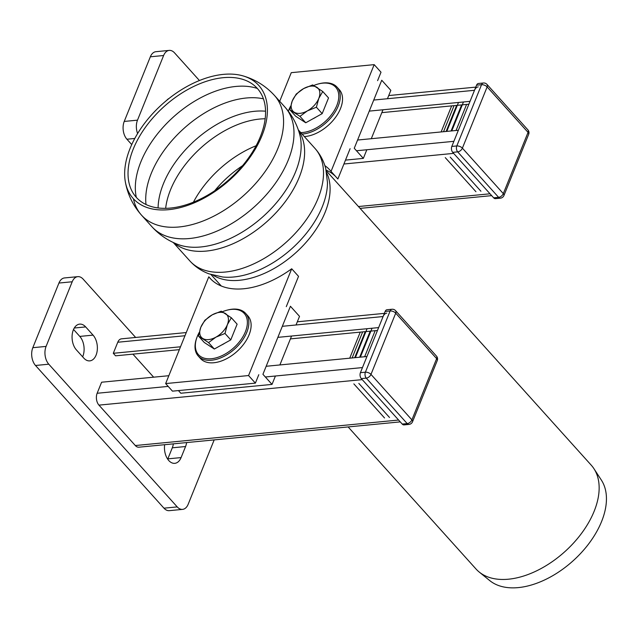 <?xml version="1.0" encoding="UTF-8"?>
<svg xmlns="http://www.w3.org/2000/svg" width="638" height="638" viewBox="0 0 638 638"><rect width="100%" height="100%" fill="white"/><g stroke="black" fill="none" stroke-linecap="round" stroke-linejoin="round"><path stroke-width="0.96" d="M186.623 442.573A14.339 8.9 -95.5 0 1 185.562 446.528L181.096 457.582A14.339 8.9 -95.5 0 1 174.804 463.332A14.339 8.9 -95.5 0 1 164.66 444.702M167.706 459.161A14.339 8.9 84.5 0 0 167.826 458.866L172.3 447.812A14.339 8.9 84.5 0 0 173.353 443.857M93.052 335.125A14.339 8.9 -95.5 0 1 97.207 350.685A14.339 8.9 -95.5 0 1 89.798 360.877A14.339 8.9 -95.5 0 1 83.777 358.085L76.385 349.879A14.339 8.9 -95.5 0 1 72.23 334.32A14.339 8.9 -95.5 0 1 79.646 324.12A14.339 8.9 -95.5 0 1 85.667 326.911L93.052 335.125L79.79 336.409L73.529 329.455M82.645 356.833A14.339 8.9 84.5 0 0 79.79 336.409M77.796 276.653L64.526 277.937A12.752 7.911 84.5 0 0 58.935 283.049L72.206 281.765A12.752 7.911 -95.5 0 1 77.796 276.653A12.752 7.911 -95.5 0 1 83.147 279.133L135.647 337.462M72.206 281.765L46.088 346.41L32.817 347.694L58.935 283.049M163.966 508.183A12.752 7.911 84.5 0 0 169.317 510.663L182.58 509.379A12.752 7.911 -95.5 0 1 177.228 506.899L163.966 508.183L35.513 365.478L48.783 364.194A12.752 7.911 -95.5 0 1 46.088 346.41M32.817 347.694A12.752 7.911 84.5 0 0 35.513 365.478M48.783 364.194L177.228 506.899M214.177 439.909L188.17 504.267A12.752 7.911 -95.5 0 1 182.58 509.379M186.264 332.558L121.491 338.834A8.501 5.271 84.5 0 0 117.767 342.239L113.293 353.3L115.566 355.821L179.358 349.648M290.418 338.89L377.473 330.46M113.293 353.3L180.514 346.785M277.857 337.358L378.629 327.597L383.095 316.544A8.501 5.271 84.5 0 1 386.819 313.13M168.831 375.71L101.609 382.218L97.143 393.271A8.501 5.271 84.5 0 0 98.946 405.13L135.32 445.539A8.501 5.271 84.5 0 0 138.885 447.198L400.265 421.877M266.174 366.276L366.946 356.514L362.472 367.576L265.344 376.986M132.911 354.146L153.646 377.178M389.515 417.491L358.819 383.39M384.539 417.97L353.851 383.877M349.728 358.189L360.255 332.127M364.649 356.738L375.176 330.675M360.366 357.152L372.05 328.235M359.673 357.224L370.207 331.162M355.39 357.639L367.073 328.714M354.696 357.703L365.231 331.64M352.128 357.95L362.655 331.888M395.56 310.642A4.251 4.251 0 0 0 391.995 309.255L387.019 309.733A4.251 2.64 84.5 0 0 385.153 311.44L360.414 372.68A4.251 2.64 84.5 0 0 361.315 378.605L402.235 424.071A4.251 2.64 84.5 0 0 404.014 424.9L408.99 424.414A4.251 4.251 0 0 0 412.523 421.782A4.251 2.145 22 0 0 411.901 419.868L370.981 374.402A4.251 2.552 138 0 1 366.284 378.127L407.211 423.592A4.251 2.552 -42 0 0 411.901 419.868L436.639 358.628A4.251 2.552 -42 0 0 436.48 356.1L395.56 310.642A4.251 2.552 138 0 1 395.719 313.162A4.251 2.145 -158 0 0 390.129 310.953L365.391 372.193A4.251 2.145 22 0 1 370.981 374.402L395.719 313.162L436.639 358.628A4.251 2.145 -158 0 1 437.261 360.534L412.523 421.782M360.414 372.68L365.391 372.193A4.251 2.64 84.5 0 0 366.284 378.127L361.315 378.605M391.995 309.255A4.251 2.64 84.5 0 0 390.129 310.953L385.153 311.44M402.235 424.071L407.211 423.592A4.251 2.64 84.5 0 0 408.99 424.414M222.391 311.735A30.807 18.502 138 0 1 227.2 310.132A30.807 18.502 138 0 1 231.331 309.406A30.807 18.502 138 0 1 245.534 331.417A30.807 18.502 138 0 1 212.023 358.668A30.807 18.502 138 0 1 196.951 337.358A30.807 18.502 138 0 1 199.184 332.494M196.951 337.358L196.671 338.108A31.868 19.132 -42 0 0 198.243 356.02A31.868 19.132 -42 0 0 211.625 360.215A31.868 19.132 -42 0 0 241.922 340.971A31.868 19.132 -42 0 0 245.622 313.378A31.868 19.132 -42 0 0 232.24 309.183A31.868 19.132 -42 0 0 227.965 309.94L227.2 310.132M245.622 313.378L247.895 315.906A31.868 19.132 138 0 1 244.194 343.499A31.868 19.132 138 0 1 213.897 362.743A31.868 19.132 138 0 1 200.515 358.548L198.243 356.02M296.04 324.973L299.517 316.36L290.426 306.256L262.928 374.299L272.027 384.403L180.817 393.239L178.433 390.584M272.027 384.403L275.417 376.005M279.883 364.952L291.566 336.035M169.062 98.443A14.339 8.9 84.5 0 0 166.662 100.389M134.785 138.462L126.922 139.228A12.752 7.911 -95.5 0 1 124.227 121.443L137.497 120.159A12.752 7.911 84.5 0 0 137.609 133.557M137.497 120.159L163.615 55.514L150.345 56.798L124.227 121.443M150.345 56.798A12.752 7.911 -95.5 0 1 155.935 51.686L169.206 50.402A12.752 7.911 84.5 0 0 163.615 55.514M126.922 139.228L131.739 144.579M199.439 80.532L174.557 52.882A12.752 7.911 84.5 0 0 169.206 50.402M357.583 140.033L458.355 130.272L453.881 141.325L356.483 150.759M369.266 111.108L470.039 101.346L474.505 90.293A8.501 5.271 -95.5 0 1 478.229 86.888M381.827 112.639L468.882 104.209M300.753 132.6A30.807 18.502 -42 0 0 302.811 132.489A30.807 18.502 -42 0 0 337.566 103.444A30.807 18.502 -42 0 0 318.609 83.881A30.807 18.502 -42 0 0 313.8 85.484M290.593 106.243A30.807 18.502 -42 0 0 288.36 111.116A30.807 18.502 -42 0 0 288.328 111.195L288.36 111.116M318.609 83.881L319.375 83.69A31.868 19.132 138 0 1 323.649 82.94A31.868 19.132 138 0 1 337.031 87.135A31.868 19.132 138 0 1 333.331 114.72A31.868 19.132 138 0 1 303.034 133.972A31.868 19.132 138 0 1 302.053 134.044M304.326 136.572A31.868 19.132 -42 0 0 335.245 117.743A31.868 19.132 -42 0 0 339.304 89.655L337.031 87.135M345.493 160.114L363.341 158.383L354.25 148.279L381.739 80.236L390.839 90.341L387.449 98.723M382.975 109.784L371.292 138.701M366.826 149.755L363.341 158.383M450.237 157.139L480.924 191.24M445.26 157.626L475.948 191.719M451.664 105.876L441.137 131.938M466.585 104.433L456.058 130.487M463.459 101.984L451.776 130.91M461.617 104.911L451.082 130.973M458.483 102.471L446.799 131.388M456.641 105.39L446.114 131.452M454.065 105.645L443.538 131.707M476.562 85.189A4.251 2.64 -95.5 0 1 478.428 83.482L483.405 83.004A4.251 2.64 -95.5 0 0 481.538 84.71A4.251 2.145 22 0 1 487.129 86.912A4.251 2.552 -42 0 0 486.969 84.391L527.897 129.857A4.251 2.552 138 0 1 528.049 132.377A4.251 2.145 22 0 1 528.679 134.291L503.932 195.531A4.251 2.145 -158 0 0 503.31 193.617A4.251 2.552 138 0 1 498.621 197.341L457.693 151.876A4.251 2.552 -42 0 0 462.39 148.152A4.251 2.145 -158 0 0 456.8 145.95L481.538 84.71L476.562 85.189L451.824 146.429L456.8 145.95A4.251 2.64 -95.5 0 0 457.693 151.876L452.725 152.354A4.251 2.64 -95.5 0 1 451.824 146.429M493.645 197.82L498.621 197.341A4.251 2.64 -95.5 0 0 500.399 198.171L495.431 198.649A4.251 2.64 -95.5 0 1 493.645 197.82L452.725 152.354M170.466 208.06A81.409 48.879 -42 0 0 255.232 147.362A81.409 48.879 -42 0 0 242.065 79.152A81.409 48.879 -42 0 0 133.262 149.037A81.409 48.879 -42 0 0 128.685 181.216A81.409 48.879 -42 0 0 170.466 208.06M130.088 148.415A84.487 50.729 -42 0 0 125.335 181.814A84.487 50.729 -42 0 0 168.703 209.671A84.487 50.729 -42 0 0 256.683 146.676A84.487 50.729 -42 0 0 243.006 75.89A84.487 50.729 -42 0 0 130.088 148.415M326.241 170.761L591.282 465.222A77.549 46.566 138 0 1 593.946 468.699A77.549 46.566 138 0 1 580.165 535.178A77.549 46.566 138 0 1 508.55 579.192A77.549 46.566 138 0 1 479.17 572.007A77.549 46.566 138 0 1 475.996 568.984L348.133 426.934M593.946 468.699L601.387 480.127A75.428 45.29 138 0 1 587.981 544.788A75.428 45.29 138 0 1 518.335 587.598A75.428 45.29 138 0 1 489.761 580.604L479.17 572.007M286.279 306.655L298.528 276.35L291.702 268.773A80.739 48.48 138 0 1 209.902 278.12A80.739 48.48 138 0 1 208.786 276.804L211.098 279.372M258.789 374.697L255.383 383.127L172.467 391.158L165.649 383.582L248.565 375.551L291.702 268.773M208.786 276.804L165.649 383.582M255.383 383.127L248.565 375.551M326.09 170.091A80.739 48.48 138 0 1 335.556 176.423M350.11 148.678L337.861 178.991L331.042 171.407A80.739 48.48 -42 0 0 329.926 170.091A80.739 48.48 -42 0 0 324.854 165.625M279.707 101.275L291.263 72.668L374.179 64.637L331.042 171.407M377.6 80.635L381.006 72.214L374.179 64.637M316.153 116.985A15.543 9.331 138 0 1 312.787 118.859M299.964 116.355L289.867 109.784L295.649 116.204L305.746 122.775L322.182 113.636L328.53 97.925L322.748 91.497L318.769 98.451A16.995 10.208 138 0 1 307.372 110.884L299.964 116.355L305.746 122.775M322.182 113.636L316.4 107.216L307.372 110.884A16.995 10.208 138 0 1 294.102 112.168A16.995 10.208 138 0 1 292.236 101.027A16.995 10.208 138 0 1 303.624 88.594L312.66 84.926L322.748 91.497M316.4 107.216L318.769 98.451A16.995 10.208 138 0 0 316.895 87.31A16.995 10.208 138 0 0 303.624 88.594L296.215 94.073L292.236 101.027L289.867 109.784M224.743 343.236A15.543 9.331 138 0 1 221.378 345.11M208.554 342.606L198.458 336.035L204.24 342.454L214.328 349.026L230.773 339.887L237.121 324.168L231.339 317.748L227.351 324.702A16.995 10.208 138 0 1 215.963 337.127L208.554 342.606L214.328 349.026M230.773 339.887L224.991 333.459L215.963 337.127A16.995 10.208 138 0 1 202.693 338.419A16.995 10.208 138 0 1 200.818 327.27A16.995 10.208 138 0 1 212.215 314.845L221.25 311.177L231.339 317.748M224.991 333.459L227.351 324.702A16.995 10.208 138 0 0 225.485 313.561A16.995 10.208 138 0 0 212.215 314.845L204.806 320.316L200.818 327.27L198.458 336.035M172.3 447.812L185.562 446.528M167.826 458.866L181.096 457.582M74.271 328.02L85.667 326.911M117.767 342.239L184.98 335.732M282.323 326.305L383.095 316.544M135.32 445.539L398.606 420.043M98.946 405.13L362.232 379.626M97.143 393.271L168.177 386.397M343.914 164.006L453.642 153.383M358.436 206.537L490.016 193.792M373.732 100.054L474.505 90.293M503.31 193.617L528.049 132.377L487.129 86.912L462.39 148.152L503.31 193.617M257.329 88.443A86.05 51.67 -42 0 0 140.862 161.853A86.05 51.67 -42 0 0 136.317 197.365M263.422 98.826A86.05 51.67 -42 0 0 151.262 173.408A86.05 51.67 -42 0 0 145.998 204.511M265.567 111.211A82.693 49.652 -42 0 0 163.416 183.744A82.693 49.652 -42 0 0 158.096 207.948M265.161 118.772A80.739 48.48 -42 0 0 170.529 189.805A80.739 48.48 -42 0 0 165.657 208.339M256.117 145.743A80.739 48.48 -42 0 0 193.426 202.166M242.568 165.681A77.318 46.422 -42 0 0 214.679 190.778M213.012 275.153A77.549 46.566 -42 0 0 239.497 280.281A77.549 46.566 -42 0 0 309.35 238.492A77.549 46.566 -42 0 0 326.648 172.866M314.965 148.391A84.136 50.522 -42 0 1 305.203 221.226A84.136 50.522 -42 0 1 225.214 272.043A84.136 50.522 -42 0 1 189.893 260.966C195.236 266.828 201.632 271.126 209.081 273.869L222.582 276.988A80.189 48.145 -42 0 0 291.933 248.573A80.189 48.145 -42 0 0 327.469 182.588L325.787 168.831C323.833 161.135 320.228 154.316 314.965 148.391L298.321 129.897M173.831 242.743A84.136 50.522 -42 0 0 206.329 251.069A84.136 50.522 -42 0 0 284.42 202.796A84.136 50.522 -42 0 0 298.528 130.511M133.43 198.761A89.448 53.712 -42 0 0 141.54 215.189L151.94 226.745A89.448 53.712 -42 0 0 152.011 226.825C159.189 234.664 167.714 240.502 177.595 244.33A85.859 51.55 -42 0 0 263.103 216.545A85.859 51.55 -42 0 0 299.708 134.419C296.933 124.195 292.029 115.103 284.987 107.144A89.448 53.712 -42 0 0 284.907 107.056L274.507 95.509C265.823 86.01 255.32 79.471 243.014 75.89M152.011 226.825A89.448 53.712 -42 0 0 189.486 238.516A89.448 53.712 -42 0 0 274.484 184.565A89.448 53.712 -42 0 0 284.987 107.144M125.335 181.814C127.608 194.43 133.007 205.556 141.54 215.189A89.448 53.712 -42 0 0 179.087 226.969A89.448 53.712 -42 0 0 264.132 172.938A89.448 53.712 -42 0 0 274.507 95.509M297.316 321.799L384.371 313.37M437.261 360.534A4.251 4.251 0 0 0 436.48 356.1M491.675 195.635L360.095 208.379M475.788 87.119L388.725 95.556M486.969 84.391A4.251 4.251 0 0 0 483.405 83.004M528.679 134.291A4.251 4.251 0 0 0 527.897 129.857M500.399 198.171A4.251 4.251 0 0 0 503.932 195.531M189.893 260.966L173.241 242.472M210.955 274.523L221.298 286.015"/></g></svg>
